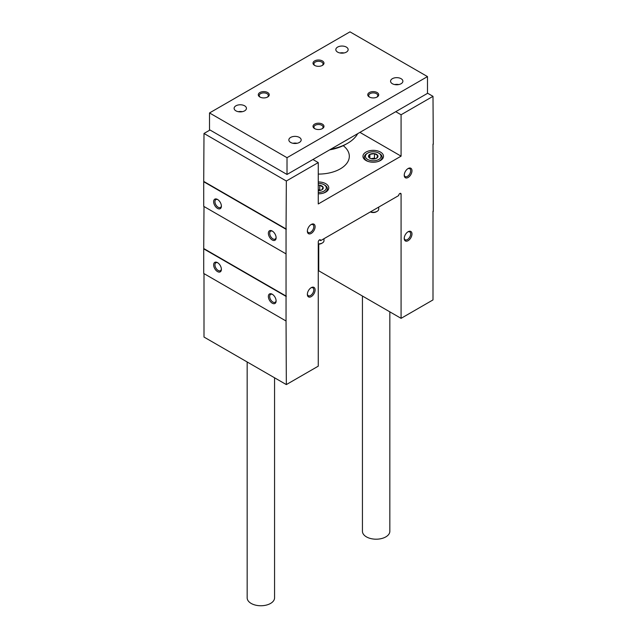 <?xml version="1.0" encoding="UTF-8"?>
<svg xmlns="http://www.w3.org/2000/svg" width="637" height="637" viewBox="0 0 637 637"><rect width="100%" height="100%" fill="white"/><g stroke="black" fill="none" stroke-linecap="round" stroke-linejoin="round"><path stroke-width="0.96" d="M203.999 273.623L203.999 337.053L286.339 384.589L318.261 366.164L318.261 241.996A1.712 0.987 120 0 1 319.002 240.276A1.712 0.987 120 0 1 320.323 239.815A1.712 0.987 120 0 1 320.682 240.603L398.658 195.583A1.712 0.987 120 0 1 399.407 193.855A1.712 0.987 120 0 1 400.729 193.393A1.712 0.987 120 0 1 401.079 194.181L401.079 318.341L433.001 299.916L433.001 211.213M433.287 211.38L433.001 144.097M272.246 303.188A5.478 3.161 -120 0 0 276.116 300.951A5.478 3.161 -120 0 0 272.246 294.238A5.478 3.161 -120 0 0 268.368 296.476A5.478 3.161 -120 0 0 272.246 303.188M217.512 271.585A5.478 3.161 -120 0 0 221.389 269.347A5.478 3.161 -120 0 0 217.512 262.635A5.478 3.161 -120 0 0 213.642 264.873A5.478 3.161 -120 0 0 217.512 271.585M203.713 248.852L203.713 273.456L286.045 321L286.045 296.388L203.713 248.852L203.999 206.515M427.483 93.145L433.001 96.338L401.079 114.764L395.752 111.69M401.079 114.764L401.079 156.153L359.913 132.377M318.261 181.959A10.272 5.932 180 0 1 325.762 183.695A10.272 5.932 180 0 1 328.772 187.891A10.272 5.932 180 0 1 318.261 193.815M380.496 152.092A10.272 5.932 180 0 1 383.506 156.288A10.272 5.932 180 0 1 373.234 162.22A10.272 5.932 180 0 1 362.955 156.288A10.272 5.932 180 0 1 369.301 150.81A10.272 5.932 180 0 1 380.496 152.092M343.232 145.666A30.823 17.796 180 0 1 349.323 156.288A30.823 17.796 180 0 1 318.261 174.084M401.079 156.153L318.261 203.967L318.261 162.578L312.926 159.505M210.003 130.004L203.999 133.467L286.339 181.012L318.261 162.578M217.512 208.387A5.478 3.161 -120 0 0 221.389 206.149A5.478 3.161 -120 0 0 217.512 199.437A5.478 3.161 -120 0 0 213.642 201.674A5.478 3.161 -120 0 0 217.512 208.387M272.246 239.982A5.478 3.161 -120 0 0 276.116 237.744A5.478 3.161 -120 0 0 272.246 231.04A5.478 3.161 -120 0 0 268.368 233.277A5.478 3.161 -120 0 0 272.246 239.982M203.713 181.736L203.713 206.348L286.045 253.884L286.045 229.272L203.713 181.736L203.999 133.467M320.682 240.603L319.471 239.902M318.739 244.13L318.739 270.805L401.079 318.341M433.001 96.338L433.287 144.265M286.045 229.272L286.339 181.012M286.045 296.388L286.045 253.884M286.339 384.589L286.045 321M408.102 240.682A5.478 3.161 -60 0 1 404.232 238.445A5.478 3.161 -60 0 1 408.102 231.741A5.478 3.161 -60 0 1 411.98 233.97A5.478 3.161 -60 0 1 408.102 240.682M311.238 296.611A5.478 3.161 -60 0 1 307.36 294.374A5.478 3.161 -60 0 1 311.238 287.661A5.478 3.161 -60 0 1 315.108 289.899A5.478 3.161 -60 0 1 311.238 296.611M408.102 177.484A5.478 3.161 -60 0 1 404.232 175.247A5.478 3.161 -60 0 1 408.102 168.534A5.478 3.161 -60 0 1 411.98 170.772A5.478 3.161 -60 0 1 408.102 177.484M311.238 233.413A5.478 3.161 -60 0 1 307.36 231.175A5.478 3.161 -60 0 1 311.238 224.463A5.478 3.161 -60 0 1 315.108 226.7A5.478 3.161 -60 0 1 311.238 233.413M310.888 224.678A4.555 2.628 -60 0 1 312.855 224.622A4.555 2.628 -60 0 1 313.555 228.269A4.555 2.628 -60 0 1 310.577 232.282A4.555 2.628 -60 0 1 308.3 232.505A4.555 2.628 -60 0 1 307.376 230.769M407.76 168.757A4.555 2.628 -60 0 1 409.726 168.694A4.555 2.628 -60 0 1 410.427 172.34A4.555 2.628 -60 0 1 407.449 176.353A4.555 2.628 -60 0 1 405.172 176.576A4.555 2.628 -60 0 1 404.248 174.841M272.588 231.255A4.555 2.628 -120 0 0 270.621 231.191A4.555 2.628 -120 0 0 269.929 234.838A4.555 2.628 -120 0 0 272.899 238.851A4.555 2.628 -120 0 0 275.176 239.074A4.555 2.628 -120 0 0 276.108 237.346M217.854 199.652A4.555 2.628 -120 0 0 215.895 199.588A4.555 2.628 -120 0 0 215.195 203.243A4.555 2.628 -120 0 0 218.165 207.248A4.555 2.628 -120 0 0 220.442 207.479A4.555 2.628 -120 0 0 221.373 205.743M310.888 287.876A4.555 2.628 -60 0 1 312.855 287.82A4.555 2.628 -60 0 1 313.555 291.467A4.555 2.628 -60 0 1 310.577 295.48A4.555 2.628 -60 0 1 308.3 295.703A4.555 2.628 -60 0 1 307.376 293.968M407.76 231.956A4.555 2.628 -60 0 1 409.726 231.892A4.555 2.628 -60 0 1 410.427 235.539A4.555 2.628 -60 0 1 407.449 239.552A4.555 2.628 -60 0 1 405.172 239.775A4.555 2.628 -60 0 1 404.248 238.047M272.588 294.453A4.555 2.628 -120 0 0 270.621 294.39A4.555 2.628 -120 0 0 269.929 298.036A4.555 2.628 -120 0 0 272.899 302.049A4.555 2.628 -120 0 0 275.176 302.272A4.555 2.628 -120 0 0 276.108 300.545M217.854 262.85A4.555 2.628 -120 0 0 215.895 262.786A4.555 2.628 -120 0 0 215.195 266.441A4.555 2.628 -120 0 0 218.165 270.446A4.555 2.628 -120 0 0 220.442 270.677A4.555 2.628 -120 0 0 221.373 268.941M286.339 229.105L203.999 181.569M286.339 296.221L203.999 248.685M287.016 157.689L427.483 76.591L349.984 31.85L209.517 112.948L287.016 157.689L287.016 174.466L427.483 93.368L427.483 76.591M287.016 174.466L209.517 129.725L209.517 112.948M401.079 78.685A6.163 3.559 180 0 1 402.887 81.21A6.163 3.559 180 0 1 396.724 84.769A6.163 3.559 180 0 1 390.561 81.21A6.163 3.559 180 0 1 394.367 77.921A6.163 3.559 180 0 1 401.079 78.685M346.353 47.09A6.163 3.559 180 0 1 348.152 49.606A6.163 3.559 180 0 1 341.989 53.166A6.163 3.559 180 0 1 335.826 49.606A6.163 3.559 180 0 1 339.632 46.318A6.163 3.559 180 0 1 346.353 47.09M244.64 105.814A6.163 3.559 180 0 1 246.439 108.33A6.163 3.559 180 0 1 240.276 111.889A6.163 3.559 180 0 1 234.113 108.33A6.163 3.559 180 0 1 237.919 105.041A6.163 3.559 180 0 1 244.64 105.814M299.366 137.417A6.163 3.559 180 0 1 301.174 139.933A6.163 3.559 180 0 1 295.011 143.492A6.163 3.559 180 0 1 288.848 139.933A6.163 3.559 180 0 1 292.654 136.644A6.163 3.559 180 0 1 299.366 137.417M377.104 92.532A5.478 3.161 180 0 1 377.104 97.007A5.478 3.161 180 0 1 369.356 97.007A5.478 3.161 180 0 1 369.356 92.532A5.478 3.161 180 0 1 377.104 92.532M322.378 60.929A5.478 3.161 180 0 1 322.378 65.404A5.478 3.161 180 0 1 314.622 65.404A5.478 3.161 180 0 1 314.622 60.929A5.478 3.161 180 0 1 322.378 60.929M267.644 92.532A5.478 3.161 180 0 1 267.644 97.007A5.478 3.161 180 0 1 259.896 97.007A5.478 3.161 180 0 1 259.896 92.532A5.478 3.161 180 0 1 267.644 92.532M322.378 124.127A5.478 3.161 180 0 1 322.378 128.602A5.478 3.161 180 0 1 314.622 128.602A5.478 3.161 180 0 1 314.622 124.127A5.478 3.161 180 0 1 322.378 124.127M314.981 128.793A4.555 2.628 180 0 1 313.945 127.121A4.555 2.628 180 0 1 316.756 124.693A4.555 2.628 180 0 1 321.717 125.266A4.555 2.628 180 0 1 323.055 127.121A4.555 2.628 180 0 1 322.019 128.793M260.254 97.198A4.555 2.628 180 0 1 259.219 95.526A4.555 2.628 180 0 1 262.03 93.098A4.555 2.628 180 0 1 266.991 93.663A4.555 2.628 180 0 1 268.32 95.526A4.555 2.628 180 0 1 267.285 97.198M314.981 65.595A4.555 2.628 180 0 1 313.945 63.923A4.555 2.628 180 0 1 316.756 61.494A4.555 2.628 180 0 1 321.717 62.068A4.555 2.628 180 0 1 323.055 63.923A4.555 2.628 180 0 1 322.019 65.595M369.715 97.198A4.555 2.628 180 0 1 368.68 95.526A4.555 2.628 180 0 1 371.49 93.098A4.555 2.628 180 0 1 376.451 93.663A4.555 2.628 180 0 1 377.781 95.526A4.555 2.628 180 0 1 376.746 97.198M292.956 143.285A6.163 3.559 180 0 1 297.065 143.285M238.222 111.69A6.163 3.559 180 0 1 242.331 111.69M339.935 52.967A6.163 3.559 180 0 1 344.044 52.967M394.669 84.562A6.163 3.559 180 0 1 398.778 84.562M362.437 296.03L362.437 531.29A13.703 7.907 0 0 0 366.45 536.88A13.703 7.907 0 0 0 381.38 538.599A13.703 7.907 0 0 0 389.836 531.29L389.836 311.851M247.164 361.967L247.164 597.84A13.703 7.907 0 0 0 251.177 603.438A13.703 7.907 0 0 0 266.107 605.15A13.703 7.907 0 0 0 274.563 597.84L274.563 377.789M357.707 133.651A41.102 23.728 180 0 1 347.563 143.317A41.102 23.728 180 0 1 330.826 149.169M347.563 143.317L346.01 144.209A38.905 22.462 180 0 1 329.663 149.846M318.261 185.152A4.746 2.739 180 0 1 319.726 185.24L323.086 187.182L321.852 189.826A4.746 2.739 180 0 1 318.261 190.622M320.745 190.304L319.726 189.715L319.726 185.24A4.746 2.739 180 0 1 323.086 187.182A4.746 2.739 180 0 1 321.852 189.826M318.261 183.384A7.811 4.507 180 0 1 324.018 184.698A7.811 4.507 180 0 1 325.666 189.675A7.811 4.507 180 0 1 318.261 192.398M324.018 184.698L324.798 185.152A8.902 5.144 180 0 1 327.402 188.783A8.902 5.144 180 0 1 322.967 193.226M323.978 238.692L323.978 240.722A5.478 3.161 180 0 1 322.378 242.96A5.478 3.161 180 0 1 318.261 243.883M322.378 242.96L321.629 243.39A4.427 2.556 180 0 1 318.261 244.13M318.261 189.993A4.109 2.373 180 0 1 320.634 190.336M319.726 189.715L318.261 189.945M368.648 156.997L369.874 154.353L374.46 153.644L377.813 155.579L376.586 158.231A4.746 2.739 180 0 1 372 158.939A4.746 2.739 180 0 1 369.874 158.231A4.746 2.739 180 0 1 368.648 156.997A4.746 2.739 180 0 1 369.874 154.353A4.746 2.739 180 0 1 374.46 153.644A4.746 2.739 180 0 1 377.813 155.579A4.746 2.739 180 0 1 376.586 158.231M367.708 159.481A7.811 4.507 180 0 1 367.708 153.103A7.811 4.507 180 0 1 378.752 153.103A7.811 4.507 180 0 1 378.752 159.481A7.811 4.507 180 0 1 367.708 159.481M368.759 161.631A8.902 5.144 180 0 1 366.936 160.819A8.902 5.144 180 0 1 364.324 157.188A8.902 5.144 180 0 1 366.936 153.549L367.708 153.103M378.752 153.103L379.525 153.549A8.902 5.144 180 0 1 382.136 157.188A8.902 5.144 180 0 1 377.701 161.631M378.712 207.097L378.712 209.119A5.478 3.161 180 0 1 377.104 211.357A5.478 3.161 180 0 1 370.471 211.858M377.104 211.357L376.363 211.787A4.427 2.556 180 0 1 370.352 211.922M375.48 158.701L374.46 158.119L372.167 158.47A4.109 2.373 180 0 1 375.368 158.732M371.1 158.732A4.109 2.373 180 0 1 372.167 158.47L370.885 158.669M374.46 158.119L374.46 153.644M369.874 158.183L369.874 154.353M401.079 194.181L399.869 193.481M327.402 188.783L327.402 190.845M364.324 157.188L364.324 159.25M382.136 157.188L382.136 159.25"/></g></svg>
